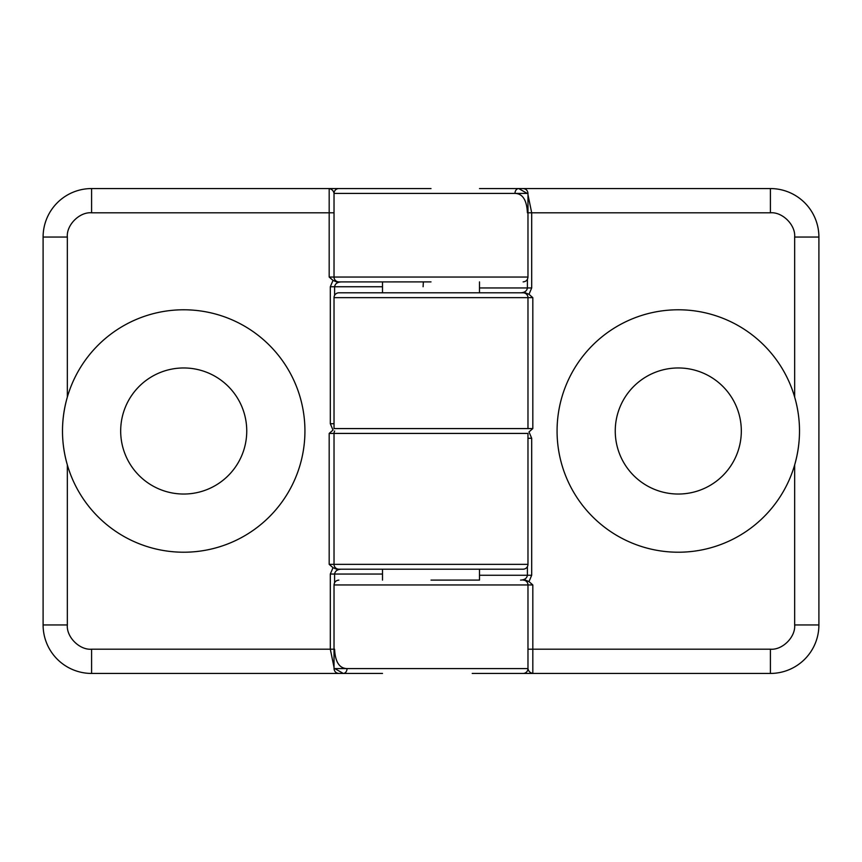 <?xml version="1.0" encoding="UTF-8"?>
<svg xmlns="http://www.w3.org/2000/svg" width="862" height="862" viewBox="0 0 862 862"><rect width="100%" height="100%" fill="white"/><g stroke="black" fill="none" stroke-linecap="round" stroke-linejoin="round"><path stroke-width="1.29" d="M338.874 292.811L523.126 292.811A4.849 4.849 0 0 1 527.975 297.659L334.025 297.659A4.849 4.849 0 0 1 338.874 292.811L382.512 292.811L382.512 281.906L336.568 281.906L431 281.896M678.286 494.034A63.034 63.034 0 0 1 615.252 431A63.034 63.034 0 0 1 678.286 367.966A63.034 63.034 0 0 1 741.32 431A63.034 63.034 0 0 1 678.286 494.034M794.656 624.95C795.745 636.943 782.405 650.282 770.412 649.194L770.412 673.437A48.487 48.487 0 0 0 818.9 624.95L818.9 237.05L794.656 237.05L794.656 397.059C801.121 419.589 801.121 442.217 794.656 464.941L794.656 624.95L818.9 624.95A48.487 48.487 0 0 1 770.412 673.437L472.214 673.437M678.286 309.781A121.219 121.219 0 0 0 557.067 431A121.219 121.219 0 0 0 794.656 464.941A121.219 121.219 0 0 0 678.286 309.781M523.126 673.437A4.849 4.849 0 0 0 527.975 668.589L334.025 668.589L334.025 584.953C334.327 582.022 335.943 580.406 338.874 580.104M770.412 649.194L532.824 649.194L532.824 584.953L528.988 581.613L531.692 575.256L531.692 438.273L528.988 431.916L532.824 428.576L334.025 428.576L334.025 297.659M527.975 194.704L531.692 212.806L770.412 212.806L770.412 188.562L479.487 188.562M532.824 673.437C530.098 672.845 528.481 671.229 527.975 668.589L527.975 584.953L527.975 649.194L532.824 649.194L532.824 673.437M527.178 193.411L518.719 188.562A4.849 3.728 -90 0 0 514.98 193.411C522.641 193.605 526.79 200.07 527.404 212.806M770.412 188.562A48.487 48.487 0 0 1 818.9 237.05A48.487 48.487 0 0 0 770.412 188.562M532.824 428.576L532.824 297.659L528.988 294.319L531.692 287.962L531.692 212.806L527.975 212.806M479.487 580.094L431 580.104M527.404 279.331L527.404 287.962C526.854 291.054 524.57 292.671 520.573 292.811L382.512 292.811M527.404 566.614L527.404 575.256C526.854 578.348 524.57 579.964 520.573 580.094M527.975 297.659L527.975 428.576L527.975 297.659L532.824 297.659M520.573 292.811L525.432 292.811L528.988 294.319M525.432 292.811L523.126 292.811M525.432 580.094L528.988 581.613M334.025 584.953L527.975 584.953A4.849 4.849 0 0 0 523.126 580.104M523.126 569.189L338.874 569.189A4.849 4.849 0 0 1 334.025 564.341L527.975 564.341A4.849 4.849 0 0 1 523.126 569.189L336.568 569.189L333.012 567.681L330.308 574.038L330.308 649.194L91.587 649.194L91.587 673.437L382.512 673.437M183.714 367.966A63.034 63.034 0 0 1 246.747 431A63.034 63.034 0 0 1 183.714 494.034A63.034 63.034 0 0 1 120.68 431A63.034 63.034 0 0 1 183.714 367.966M183.714 552.219A121.219 121.219 0 0 0 304.932 431A121.219 121.219 0 0 0 67.344 397.059L67.344 237.05L43.1 237.05L43.1 624.95L67.344 624.95L67.344 464.941C60.879 442.411 60.879 419.783 67.344 397.059A121.219 121.219 0 0 0 183.714 552.219M67.344 237.05C66.255 225.057 79.595 211.718 91.587 212.806L91.587 188.562A48.487 48.487 0 0 0 43.1 237.05A48.487 48.487 0 0 1 91.587 188.562L338.874 188.562A4.849 4.849 0 0 0 334.025 193.411L527.975 193.411L527.975 277.047C527.673 279.978 526.057 281.594 523.126 281.896M334.671 431A4.849 4.849 0 0 0 334.025 433.424L527.975 433.424L527.975 564.341M338.874 188.562L431 188.562M423.361 281.896L423.102 286.744M91.587 212.806L329.176 212.806L329.176 188.562C331.902 189.155 333.519 190.771 334.025 193.411L334.025 277.047A4.849 4.849 0 0 0 338.874 281.896M334.822 668.589L343.281 673.437A4.849 3.728 90 0 0 347.02 668.589C339.359 668.395 335.21 661.93 334.596 649.194M334.025 667.296L330.308 649.194L334.025 649.194M91.587 673.437A48.487 48.487 0 0 1 43.1 624.95A48.487 48.487 0 0 0 91.587 673.437M334.025 212.806L329.176 212.806L329.176 277.047L333.012 280.387L330.308 286.744L330.308 423.727L333.012 430.084L329.176 433.424L329.176 564.341L333.012 567.681M334.596 582.669L334.596 574.038C335.146 570.946 337.43 569.329 341.427 569.189M334.596 295.386L334.596 286.744C335.146 283.652 337.43 282.036 341.427 281.906M329.176 433.424L334.025 433.424L334.025 564.341L329.176 564.341M336.568 569.189L338.874 569.189M334.025 433.424L334.025 564.341M336.568 281.906L333.012 280.387M531.692 287.962L479.487 287.962M531.692 575.256L479.487 575.256M770.412 212.806C782.405 211.718 795.745 225.057 794.656 237.05M531.692 438.273L527.975 438.273M527.975 584.953L532.824 584.953M330.308 574.038L382.512 574.038M330.308 286.744L382.512 286.744M91.587 649.194C79.595 650.282 66.255 636.943 67.344 624.95M329.176 277.047L527.975 277.047M330.308 423.727L334.025 423.727M334.025 668.589C334.327 671.52 335.943 673.136 338.874 673.437M527.975 193.411C527.673 190.48 526.057 188.864 523.126 188.562M479.487 580.104L479.487 569.189M479.487 292.811L479.487 281.906M382.512 580.104L382.512 569.189"/></g></svg>
